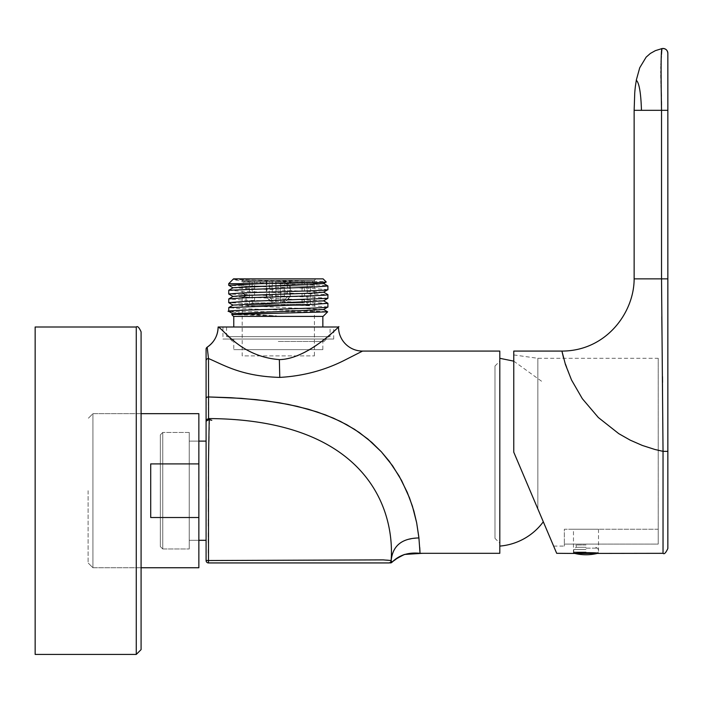 <?xml version="1.0" encoding="UTF-8"?>
<svg xmlns="http://www.w3.org/2000/svg" width="703" height="703" viewBox="0 0 703 703"><rect width="100%" height="100%" fill="white"/><g stroke="black" fill="none" stroke-linecap="round" stroke-linejoin="round"><path stroke-width="0.53" stroke-dasharray="3.52 2.64" d="M543.138 522.013L543.138 521.389M499.807 452.196L499.807 358.302M327.906 289.636L313.802 288.573L228.774 285.374M323.521 283.537L233.493 279.337C236.41 280.805 249.644 282.246 273.195 283.669L228.712 283.669M273.195 283.669C305.928 284.434 324.171 285.207 327.906 285.98M327.906 298.3L313.793 297.237L228.774 294.039M228.712 290.313L242.816 291.376L327.853 294.575M327.906 306.974L313.793 305.902L228.774 302.703M327.853 303.248L242.834 300.049L228.712 298.977M322.853 349.637L233.774 349.637L322.853 349.637L322.853 339.039L233.774 339.039L322.853 339.039M333.688 339.039L222.939 339.039L333.688 339.039L333.688 327L222.939 327L333.688 327M322.853 327L233.774 327L322.853 327M322.853 316.412L233.774 316.412L322.853 316.412M233.528 316.412L323.09 316.412M231.709 314.584L276.727 315.928C253.686 314.469 238.036 313.028 229.784 311.587L327.642 311.798M233.115 296.402L323.503 300.884M233.097 305.076L323.503 309.548M233.115 313.731L276.736 315.928M325.999 311.596L240.892 308.635L228.712 307.642M228.774 311.367L229.784 311.587M233.115 287.738L323.512 292.211M233.493 279.328C237.992 280.233 328.679 281.103 326.201 281.956M233.528 278.854L323.09 278.854M240.751 278.854L315.867 278.854L240.751 278.854L242.201 280.295L314.426 280.295L242.201 280.295L242.201 355.894L314.426 355.894L242.201 355.894M315.867 278.854L314.426 280.295L314.426 355.894M280.664 281.262L280.673 302.923L280.655 281.262L307.202 281.262L280.664 281.262M280.664 296.912L290.348 296.912L289.715 296.912L289.715 281.262M302.07 302.923L302.07 281.262L254.565 281.262L287.36 281.262L287.36 296.912L281.929 302.923L304.434 302.923L272.289 302.923L284.328 302.923L289.715 296.912M272.289 281.262L284.328 281.262L272.289 281.262L272.289 302.923L266.27 296.912L275.945 296.912L275.945 281.262L252.201 281.262L252.201 302.923L254.565 302.923L254.565 281.262M280.655 302.923L275.936 302.923L275.945 281.262L252.201 281.262M304.434 302.923L304.434 281.262M249.424 305.33L307.202 305.33L249.424 305.33L249.424 281.262M312.255 281.262L244.363 281.262L312.255 281.262A0.967 0.967 -90 0 1 313.222 282.219L243.405 282.219L313.222 282.219L312.255 281.262L244.363 281.262L243.405 282.219L243.405 286.077L313.222 286.077L243.405 286.077M287.36 281.262L302.07 281.262M246.05 286.077L310.568 286.077L246.05 286.077L246.05 304.373L310.568 304.373L246.05 304.373L247.017 305.33L309.61 305.33L247.017 305.33L309.61 305.33L310.568 304.373L310.568 286.077M275.945 302.923L275.945 296.912M266.912 281.262L266.912 296.912L272.333 302.923L252.201 302.923M266.912 296.912L266.27 296.912L266.27 281.262M254.565 302.923L274.697 302.923L269.275 296.912L269.275 281.262M287.36 296.912L269.275 296.912M661.795 316.702L661.532 278.854L634.141 278.854L634.141 110.327L641.461 110.327C640.495 78.367 635.6 81.214 636.391 79.799M667.85 548.498L667.85 450.851M667.85 449.858L667.85 301.288M661.532 278.854L667.85 278.854L667.85 110.327L661.532 110.327L661.505 105.283M661.461 101.337L661.374 96.197M661.277 92.163L661.18 88.086M661.11 85.177L661.084 83.736M661.022 80.95L660.978 78.244M660.934 74.905L660.925 73.059M660.925 71.188L660.943 68.516M660.969 66.548L660.996 64.896M661.031 63.665L661.084 62.057M661.163 59.992L661.242 58.208M661.356 56.284L661.47 54.447M661.716 51.468L661.795 50.642M662.006 48.806L662.041 48.577C665.477 48.34 667.411 49.904 667.85 53.287M641.461 110.327L641.901 110.327M655.337 110.327L661.532 110.327M667.85 451.388L663.034 451.344L662.841 421.44M662.841 421.141L662.824 418.83M662.824 418.619L662.771 410.649M662.771 410.394L662.586 387.458M662.586 387.379L662.542 382.423M662.49 376.562L662.419 369.532M662.419 369.339L662.068 339.224M563.613 358.302L571.521 379.989L582.348 398.715L598.358 417.538L618.772 433.654L630.231 440.157L642.331 445.447L658.219 450.307M659.229 450.544L663.034 451.344L663.034 553.314M598.517 529.236L598.517 553.314C599.281 552.461 572.708 552.461 573.472 553.314L573.472 529.236L598.517 529.236L573.472 529.236M513.77 351.078L513.77 452.196L513.77 354.927L513.77 452.196L537.839 508.91L537.839 358.302L537.839 508.91L553.621 546.09L513.77 452.196L556.688 553.314M658.219 529.236L564.324 529.236L564.324 544.087L564.324 529.236L658.219 529.236L658.219 544.087L658.219 529.236M564.324 544.087L658.219 544.087L658.219 358.302L658.219 544.087L564.324 544.087L564.324 546.09L564.324 544.087M553.621 546.09L564.324 546.09M160.346 434.858L160.346 546.565L160.346 434.858L160.346 546.565L160.346 434.858L162.753 432.45L162.753 548.973L162.753 432.45L162.753 548.973L162.753 432.45L160.346 434.858M189.23 432.45L189.23 548.973L189.23 432.45L162.753 432.45L189.23 432.45L189.23 548.973L189.23 432.45M189.23 441.115L189.23 540.308L189.23 441.115L189.23 540.308L189.23 441.115L198.861 441.115L189.23 441.115M206.084 537.883L206.084 540.308M88.112 490.712L88.112 562.936L88.112 490.712M92.928 567.752L92.928 413.672L92.928 567.752L141.083 567.752L92.928 567.752L92.928 413.672L92.928 567.752L88.112 562.936L92.928 567.752M198.861 413.672L198.861 463.901L150.714 463.901L150.714 517.522L150.714 463.901L150.714 517.522L150.714 463.901L150.714 517.522L150.714 463.901L150.714 517.522L198.861 517.522L198.861 463.901L150.714 463.901L198.861 463.901L198.861 413.672L198.861 567.752L198.861 517.522L150.714 517.522L198.861 517.522L198.861 463.901M141.083 649.616L141.083 331.816L141.083 649.616M35.15 327L35.15 654.423M198.861 567.752L198.861 517.522M141.083 413.672L92.928 413.672L88.112 418.487L92.928 413.672L141.083 413.672L141.083 567.752M206.084 349.54L206.084 351.254M206.084 398.715L206.084 403.03M206.084 405.859L206.084 410.376M206.084 410.675L206.084 412.389M206.084 414.102L206.084 415.552M206.084 416.765L206.084 417.767M206.084 405.025L206.084 420.166M206.084 420.464L206.084 420.974A2.408 2.408 -0 0 1 208.563 418.566L208.598 418.601M208.993 419.111L206.515 420.394L206.084 424.375M206.084 421.756L207.095 419.823L209.186 419.454M206.084 427.213L206.084 431.598M206.084 437.521L206.084 468.303M206.084 468.523L206.084 471.335M206.084 473.822L206.084 474.92M206.084 479.789L206.084 482.785M206.084 486.828L206.084 490.87M206.084 495.105L206.084 504.666M206.084 504.763L206.084 515.65M206.084 523.392L206.084 532.83M206.084 534.948L206.084 542.391M206.084 542.98L206.084 546.038M206.084 547.356L206.084 549.869M206.084 553.41L206.084 556.126M206.084 556.161L206.084 560.537L386.615 560.01M278.309 341.447L324.057 341.447L278.309 341.447M494.991 538.384L494.991 366.008L494.991 538.384L499.807 543.199L499.807 361.193L499.807 543.199M388.583 560.133L391.132 560.502L391.861 562.4L401.905 555.484M210.241 562.936L211.076 562.936M211.225 562.936L212.016 562.936M218.466 562.936L220.549 562.936M224.055 562.936L229.442 562.936M233.958 562.936L235.988 562.936M240.224 562.936L243.124 562.936M246.612 562.936L252.236 562.936M262.193 562.936L268.036 562.936M270.708 562.936L274.24 562.936M281.815 562.936L285.726 562.936M310.322 562.936L316.113 562.936M323.433 562.936L326.043 562.936M327.528 562.936L329.47 562.936M334.206 562.936L337.387 562.936M341.579 562.936L343.161 562.936M348.003 562.936L349.365 562.936M350.164 562.936L353.706 562.936M355.305 562.936L361.799 562.936M362.528 562.936L369.005 562.936M370.209 562.936L371.825 562.936M371.957 562.936L374.506 562.936M377.757 562.936L379.145 562.936M388.697 562.936L388.706 562.936A2.408 2.408 90 0 0 391.14 560.511C395.042 505.176 362.449 419.304 208.563 418.566L208.554 418.417M209.266 420.157L209.257 420.789M209.248 421.862L209.23 422.934M209.213 423.821L209.151 427.38M209.107 430.008L208.976 436.475M208.879 441.466L208.756 447.433M208.694 450.324L208.633 452.873M208.563 456.071L208.51 458.637M208.501 459.859L208.492 460.685M208.475 462.864L208.466 465.623M208.466 468.013L208.457 470.492M208.457 473.128L208.448 476.529M208.448 479.455L208.44 482.39M208.431 486.511L208.431 490.096M208.431 490.668L208.422 498.981M208.422 500.316L208.422 500.87M208.413 511.556L208.413 519.508M208.413 521.433L208.413 522.443M208.413 526.099L208.413 532.874M208.413 536.899L208.413 539.28M208.413 542.707L208.413 545.018M208.413 545.212L208.413 547.285M208.413 547.549L208.422 549.579M208.422 553.041L208.431 554.465M208.431 554.579L208.44 555.713M208.44 555.774L208.457 557.98M208.457 558.182L208.475 559.289M208.483 559.887L208.492 562.936M386.668 560.01L388.46 560.124M420.043 553.314L419.972 551.714M419.744 547.488L418.918 537.944M417.116 538.032L406.562 539.781L402.678 541.512L398.109 544.763L394.62 548.797L392.74 552.294L391.176 560.563A2.408 2.408 90 0 1 388.768 562.936M499.807 351.078L499.807 553.314M207.183 347.177L208.492 358.53C223.826 364.98 241.683 376.351 279.768 377.406M279.355 359.593C294.39 358.468 308.977 352.054 323.116 340.357L338.503 327L218.123 327C223.897 329.312 240.751 356.658 279.355 359.593L279.776 377.406C302.905 376.087 324.435 370.402 344.365 360.331L362.572 351.078M208.492 399.005L208.501 401.844M208.51 405.438L208.51 407.38M208.519 410.394L208.527 411.501M208.527 412.424L208.527 414.155M208.536 414.638L208.536 415.491M208.545 417.037L208.545 417.758M330.076 327L226.551 327L330.076 327L330.076 336.632L226.551 336.632L330.076 336.632M278.309 336.632L328.872 336.632L278.309 336.632M585.994 545.001L575.985 545.001L585.994 545.001M136.268 654.423L136.268 327.009M206.084 420.675L206.084 420.974A2.408 2.408 180 0 1 208.563 418.566M206.084 360.762A2.408 2.232 180 0 1 208.492 358.53L208.492 396.949A2.408 1.318 180 0 0 206.084 398.267M585.994 547.294L576.39 547.294L585.994 547.294M585.994 548.147L597.436 548.147L585.994 548.147M585.994 549.456L573.718 549.456L585.994 549.456M586.091 552.04L573.718 552.04L586.091 552.04M575.985 545.001L576.39 547.294L574.553 548.147L573.718 549.456L573.718 552.04L574.826 553.446L597.163 553.446L598.271 552.04L598.271 549.456L597.436 548.147L595.599 547.294L596.003 545.001M513.77 361.149L543.138 382.379M233.774 339.039L233.774 349.637M222.939 327L222.939 339.039M284.328 281.262L284.328 302.923L290.348 296.912L290.348 281.262M307.202 305.33L307.202 281.262M313.222 286.077L313.222 282.219M662.041 48.577L661.215 48.753M667.85 450.808L667.85 446.247M667.85 445.851L667.85 442.574M667.85 441.185L667.85 440.728M667.85 440.219L667.85 434.269M667.85 432.811L667.85 353.091M667.85 352.598L667.85 313.274M667.85 302.615L667.85 292.07M513.77 354.927L537.839 358.302L658.219 358.302M162.753 548.973L160.346 546.565L162.753 548.973L189.23 548.973L162.753 548.973M189.23 540.308L198.861 540.308L189.23 540.308M206.084 420.974L206.084 421.782L206.084 420.974M206.084 428.355L206.084 429.34M206.084 430.227L206.084 430.886M206.084 433.136L206.084 434.48M206.084 436.44L206.084 437.38M206.084 439.981L206.084 560.537M206.084 400.271L206.084 403.206M226.551 327L226.551 336.632M324.057 341.447L328.872 336.632M232.57 341.447L227.754 336.632M494.991 366.008L499.807 361.193"/><path stroke-width="1.05" d="M543.138 521.389L543.138 522.013A60.186 60.186 -174.2 0 1 499.807 546.09M513.77 361.149L499.807 358.302L499.807 452.196M327.906 289.636L327.906 285.98L313.793 287.044L228.774 290.242L228.712 293.968L242.632 292.914C270.734 291.824 330.243 290.726 327.906 289.636L323.512 292.211L311.605 293.169L245.751 295.418L233.115 296.402L228.774 298.907L242.632 297.923C270.743 296.824 330.225 295.735 327.906 294.645L327.906 298.3L323.503 300.884L233.097 305.076M233.115 287.879L228.712 285.304L259.759 283.669L228.712 283.669L228.712 285.304M323.512 283.406L327.906 285.98M233.115 296.543L228.712 293.968M323.512 292.07L327.906 294.645M323.503 309.399L327.66 311.842L231.726 314.54L233.115 313.731L323.503 309.548L327.906 306.974L327.906 303.309L323.503 300.735M233.115 305.216L228.712 302.642L242.825 301.569L327.844 298.371M228.712 302.633L228.774 298.907M322.853 327L322.853 316.412M327.66 311.842L323.09 316.412L233.528 316.412L231.726 314.54M233.115 313.881L228.712 311.306L228.774 307.58L313.81 304.381L327.906 303.309M327.906 306.974C330.428 308.512 212.675 310.049 229.784 311.587M259.759 283.669L259.794 283.669C290.418 283.107 328.116 282.536 326.201 281.956L323.503 283.546L233.115 287.738L228.774 290.242M326.201 281.956L323.09 278.854L233.528 278.854L228.712 283.669M636.391 79.799L635.433 85.977A69.307 16.872 -95.2 0 0 634.739 92.901L634.141 110.327L641.461 110.327C640.495 78.367 635.6 81.214 636.391 79.799L635.433 85.977L636.391 79.799L639.721 67.778L646.127 57.163L650.337 53.454L655.363 50.651L662.041 48.577C660.987 48.454 660.82 69.043 661.532 110.327L661.532 278.854L663.034 451.344L663.034 553.314L574.826 553.446A48.147 48.147 0 0 0 597.163 553.446M641.461 110.327L667.85 110.327L667.85 548.498C665.811 552.927 664.203 554.535 663.034 553.314L663.034 553.314M667.85 53.287L667.85 110.327L667.85 53.287A4.816 4.816 -0 0 0 662.041 48.577L661.215 48.753L662.041 48.577C665.477 48.34 667.411 49.904 667.85 53.287M667.85 450.851L667.85 450.342M667.85 301.288L667.85 278.854L661.532 278.854L661.532 110.336M661.505 105.283L661.461 101.337M661.374 96.197L661.277 92.163M661.18 88.086L661.11 85.177M661.084 83.736L661.022 80.95M660.978 78.244L660.934 74.905M660.925 73.059L660.925 71.188M660.943 68.516L660.969 66.548M660.996 64.896L661.031 63.665M661.084 62.057L661.163 59.992M661.242 58.208L661.356 56.284M661.47 54.447L661.585 53.024M661.602 52.707L661.716 51.468M661.795 50.642L661.918 49.526M641.901 110.327L655.337 110.327M667.85 450.808L667.85 451.388L663.034 451.344L654.915 449.481L642.331 445.447L630.231 440.157L618.772 433.654L598.358 417.538L582.348 398.715L571.521 379.989L565.432 364.506L561.917 351.078C606.004 351.078 634.141 312.809 634.141 278.854L661.532 278.854M662.542 382.423L662.49 376.562M662.068 339.224L661.795 316.702M574.826 553.446L556.688 553.314L513.77 452.196L513.77 351.078L561.917 351.078L563.613 358.302M658.219 450.307L659.229 450.544M573.472 553.314C572.708 552.461 599.281 552.461 598.517 553.314M206.084 540.308L198.861 540.308L206.084 540.308L206.084 537.883M206.084 441.115L198.861 441.115L206.084 441.115M141.083 567.752L198.861 567.752L198.861 517.522L150.714 517.522L150.714 463.901L198.861 463.901L198.861 413.672L141.083 413.672L141.083 331.816L141.083 649.616L141.083 567.752L198.861 567.752M198.861 517.522L198.861 463.901M35.15 654.423L35.15 327L136.268 327L136.268 654.423L141.083 649.616L136.268 654.423L35.15 654.423L136.268 654.423M141.083 331.816L141.083 331.816C139.089 327.405 137.48 325.797 136.268 327C137.48 325.797 139.089 327.405 141.083 331.816M279.355 359.593C308.819 359.347 342.994 322.387 338.503 327L218.123 327C223.888 329.303 240.751 356.658 279.355 359.593L279.776 377.406C302.905 376.087 324.435 370.402 344.365 360.331L362.572 351.078L499.807 351.078L499.807 553.314L420.043 553.314C408.302 552.101 398.909 555.133 391.861 562.4L391.14 560.511L383.179 559.887L206.084 560.537L206.084 349.54M206.084 351.254L206.084 357.476M206.084 357.88L206.084 398.715M206.084 403.03L206.084 405.859M206.084 412.389L206.084 414.102M206.084 415.552L206.084 416.765M206.084 417.767L206.084 419.744M388.68 562.936L388.697 562.936A2.408 2.408 -90 0 0 391.14 560.511C395.042 505.176 362.449 419.304 208.563 418.566L208.492 358.53A2.408 2.232 -0 0 0 206.084 360.762L206.084 421M206.084 421.73L206.084 424.375M206.084 421.782L206.506 420.429L208.123 419.401L211.805 420.306L209.213 419.48L208.483 461.045L208.492 562.936L210.241 562.936M206.084 428.355L206.084 427.213M206.084 431.598L206.084 437.521M206.084 471.335L206.084 473.822M206.084 474.92L206.084 479.789M206.084 482.785L206.084 486.828M206.084 490.87L206.084 495.105M206.084 515.65L206.084 523.392M206.084 532.83L206.084 534.948M206.084 542.391L206.084 542.98M206.084 546.038L206.084 547.356M206.084 549.869L206.084 551.75M206.084 551.829L206.084 553.41M420.043 553.314L418.918 537.944C401.879 538.252 392.634 545.783 391.176 560.563L391.202 560.607M390.385 562.936A2.408 2.408 90 0 0 391.861 562.4L389.154 562.936M388.733 562.936L208.492 562.936A2.408 2.408 0 0 1 206.084 560.537A2.408 2.408 0 0 0 208.492 562.936A2.408 2.408 0 0 1 206.084 560.537L206.084 421.747L206.172 421.106L209.239 419.471M212.016 562.936L218.466 562.936M220.549 562.936L224.055 562.936M229.442 562.936L233.958 562.936M235.988 562.936L240.224 562.936M243.124 562.936L246.612 562.936M252.236 562.936L262.193 562.936M268.036 562.936L270.708 562.936M274.24 562.936L281.815 562.936M285.726 562.936L310.322 562.936M316.113 562.936L323.433 562.936M326.043 562.936L327.528 562.936M329.47 562.936L332.185 562.936M332.554 562.936L334.206 562.936M337.387 562.936L341.579 562.936M343.161 562.936L348.003 562.936M349.365 562.936L350.164 562.936M353.706 562.936L355.305 562.936M361.799 562.936L362.528 562.936M369.005 562.936L370.209 562.936M374.506 562.936L376.615 562.936M376.94 562.936L377.757 562.936M379.145 562.936L382.669 562.936M383.1 562.936L383.917 562.936M384.673 562.936L385.218 562.936M385.341 562.936L386.263 562.936M209.186 419.454L208.563 418.566M209.257 420.789L209.248 421.862M209.23 422.934L209.213 423.821M209.151 427.38L209.107 430.008M208.976 436.475L208.879 441.466M208.756 447.433L208.694 450.324M208.633 452.873L208.563 456.071M208.51 458.637L208.501 459.859M208.492 460.685L208.475 462.864M208.466 465.623L208.466 468.013M208.457 470.492L208.457 473.128M208.448 476.529L208.448 479.455M208.44 482.39L208.44 484.209M208.44 484.631L208.431 486.511M208.431 490.096L208.431 490.668M208.422 498.981L208.422 500.316M208.422 500.87L208.413 511.556M208.413 519.508L208.413 521.433M208.413 522.443L208.413 526.099M208.413 532.874L208.413 536.899M208.413 539.28L208.413 542.707M208.422 549.579L208.422 553.041M419.972 551.714L419.744 547.488M206.084 360.762L206.084 398.267A2.408 1.318 0 0 1 208.492 396.949L230.795 397.696L256.164 399.638L279.065 402.722L297.264 406.36L317.176 411.94L333.389 418.127L346.816 424.735L359.242 432.468L371.825 442.424L381.36 451.818L392.599 465.79L401.624 480.553L409.506 497.882L413.874 511.028L416.651 522.724L418.768 536.626L418.918 537.944L417.116 538.032M206.084 349.198A2.408 2.408 -0 0 1 207.183 347.177L208.492 358.53C223.826 364.98 241.683 376.351 279.768 377.406M208.492 399.005L208.492 396.949L241.138 398.329L266.182 400.815L288.344 404.427L308.204 409.181L325.498 414.902L340.357 421.361L354.567 429.34L367.836 438.997L381.36 451.818L389.234 461.194L399.128 476.036L407.248 492.32L412.415 506.151L416.651 522.724L418.918 537.944M208.501 401.844L208.51 405.438M208.51 407.38L208.519 410.394M208.527 411.501L208.527 412.424M208.527 414.155L208.536 414.638M208.536 415.491L208.545 417.037M242.632 292.914L245.751 295.418L242.632 297.914M634.141 278.854L634.141 110.327L634.141 278.854M136.268 327.009L35.15 327M389.216 562.936L388.768 562.936A2.408 2.408 -90 0 0 391.176 560.563M207.183 347.177A24.078 24.078 131 0 0 218.123 327C217.877 335.568 214.23 342.291 207.183 347.177C214.23 342.291 217.877 335.568 218.123 327M338.503 327A24.078 24.078 49.3 0 0 362.572 351.078M233.774 316.412L233.774 327M233.115 305.067L228.774 307.58M667.85 442.574L667.85 441.185M667.85 440.728L667.85 440.219M667.85 434.269L667.85 432.811M667.85 353.091L667.85 352.598M667.85 313.274L667.85 302.615M667.85 292.07L667.85 280.11M198.861 413.672L141.083 413.672M390.235 562.936L391.861 562.4C393.17 560.625 397.415 557.971 404.577 554.439L422.345 553.323M206.084 429.34L206.084 430.227M206.084 430.886L206.084 433.136M206.084 434.48L206.084 435.192M206.084 435.262L206.084 436.44M206.084 437.38L206.084 439.981M401.905 555.484L404.585 554.439L412.116 553.323L422.477 553.323M206.084 398.267L206.084 400.271M206.084 403.206L206.084 405.025M206.084 420.148L206.084 420.675"/></g></svg>
